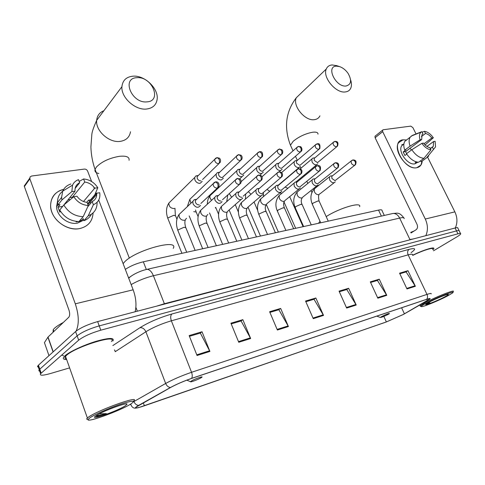 <?xml version="1.0" encoding="UTF-8"?>
<svg xmlns="http://www.w3.org/2000/svg" width="485" height="485" viewBox="0 0 485 485"><rect width="100%" height="100%" fill="white"/><g stroke="black" fill="none" stroke-linecap="round" stroke-linejoin="round"><path stroke-width="0.73" d="M125.318 269.369C130.441 265.998 136.443 263.476 143.33 261.797L378.518 210.096C381.064 209.569 382.241 209.762 382.047 210.678L384.308 215.431M459.065 230.593L457.852 228.15C458.046 227.532 457.125 227.483 455.082 228.005L97.637 321.591C87.833 324.423 80.48 327.745 75.575 331.564L38.436 365.193L37.497 366.527L38.406 367.303M459.283 231.03C459.483 230.423 458.561 230.381 456.524 230.908L99.219 325.884C89.416 328.745 82.05 332.073 77.127 335.856L39.806 369.152L38.933 370.2L39.012 370.904L39.758 371.219L38.861 370.473L39.806 369.152L77.127 335.856C82.05 332.073 89.416 328.745 99.219 325.884L456.524 230.908C458.561 230.381 459.483 230.423 459.283 231.03L460.501 233.485M432.978 249.739L433.808 248.726C435.178 246.344 423.751 249.817 412.656 255.231C423.751 249.817 435.178 246.344 433.808 248.726L432.978 249.739M112.878 341.034C114.781 337.554 109.216 337.645 96.169 341.301C84.02 344.962 69.743 351.589 65.093 355.693L63.971 356.814C62.529 358.67 63.426 359.579 66.657 359.537C63.426 359.579 62.529 358.67 63.971 356.814L65.093 355.693C69.743 351.589 84.02 344.962 96.169 341.301C109.216 337.645 114.781 337.554 112.878 341.034M63.577 355.699L61.674 355.111M403.096 314.565L386.375 321.925L144.409 405.781C137.673 408.055 134.951 408.473 136.23 407.042L170.756 387.406C176.716 384.193 183.603 381.222 191.423 378.494L426.473 299.403C429.104 298.53 430.207 298.384 429.795 298.954L403.096 314.565M403.302 314.492L427.667 300.5C431.31 298.323 430.989 297.917 426.697 299.281L191.63 378.367C183.609 381.168 176.546 384.211 170.435 387.503L138.571 405.405C134.381 407.855 134.393 408.594 138.607 407.624L386.169 322.034L403.302 314.492M433.493 250.812L456.931 236.856C459.162 235.516 460.423 234.534 460.72 233.915C460.92 233.315 460.004 233.285 457.967 233.819L100.807 330.182C90.998 333.086 83.62 336.414 78.679 340.167L40.607 373.692C39.424 375.729 42.625 375.693 50.222 373.589L69.622 367.885M238.759 342.283L230.927 323.192L242.839 319.657L250.654 338.512L238.759 342.283M197.043 355.505L189.162 335.578L202.033 331.764L209.908 351.431L197.043 355.505M346.648 308.072L339.045 291.133L348.642 288.284L356.22 305.041L346.648 308.072M377.821 298.19L370.304 281.864L379.282 279.196L386.769 295.353L377.821 298.19M406.982 288.945L399.561 273.188L407.976 270.691L415.366 286.289L406.982 288.945M277.384 330.036L269.618 311.722L280.676 308.442L288.423 326.538L277.384 330.036M313.255 318.663L305.562 301.058L315.856 298.008L323.519 315.408L313.255 318.663M315.856 298.008L313.68 299.378M305.847 301.706L314.019 299.275L323.519 315.408M280.676 308.442L278.542 309.824M269.902 312.395L278.875 309.727L288.423 326.538M407.976 270.691L405.739 272.012M399.834 273.764L406.084 271.909L415.366 286.289M379.282 279.196L377.057 280.536M370.582 282.464L377.403 280.433L386.769 295.353M348.642 288.284L346.442 289.636M339.324 291.752L346.781 289.539L356.22 305.041M202.033 331.764L200.02 333.165M189.447 336.311L200.335 333.074L209.908 351.431M242.839 319.657L240.76 321.058M231.212 323.895L241.087 320.961L250.654 338.512M403.083 139.807L406.6 140.013L403.083 139.807C389.231 140.965 403.756 170.787 416.833 167.701C407.115 170.229 392.801 150.526 398.615 142.681L403.083 139.807M422.229 160.996C421.853 164.761 420.058 166.998 416.833 167.701L420.871 165.149L422.229 160.996M455.312 227.944C457.604 222.845 457.452 217.486 454.869 211.866L427.649 157.237M425.842 235.655C428.103 230.411 427.922 224.864 425.29 219.032L382.701 131.671L375.111 137.734L417.027 224.343C417.943 226.677 417.621 228.477 416.082 229.751L411.013 232.976M416.039 133.945L412.899 127.634L410.795 126.118L383.199 129.75L382.592 130.144L382.701 131.671M375.111 137.734L375.014 136.218L375.463 135.855M421.38 136.606L425.527 133.484C427.825 133.987 429.91 135.497 431.777 138.013L424.017 143.76M426.915 146.422L433.554 141.541L433.299 146.349L430.365 148.713M409.819 148.422L411.65 149.853M417.573 162.378L414.924 163.833C407.855 165.627 397.512 151.332 401.762 145.664L403.914 143.887M417.876 162.202L415.154 162.754L416.348 161.887M406.721 154.145L405.599 151.581L421.726 139.51L420.107 139.753L410.086 146.149L404.751 150.156L405.824 149.986L403.18 151.969L404.914 155.491L406.757 154.115M420.598 160.759L421.119 161.796L426.527 157.898L433.517 149.41L432.42 147.222M422.853 160.547L421.119 161.796M418.537 162.251C414.02 161.796 410.007 158.941 406.491 153.69L411.844 149.707L421.889 143.33L423.508 143.081C425.406 145.639 427.515 147.155 429.825 147.634L430.929 149.835L423.945 158.34L418.537 162.251M404.751 150.156C403.484 146.549 403.502 143.627 404.805 141.384L412.511 135.327L421.841 131.677L422.926 133.854L422.441 134.224M428.661 156.14L426.527 157.898M423.945 158.34C419.422 157.867 415.384 154.988 411.844 149.707M410.086 146.149C408.8 142.523 408.8 139.589 410.098 137.346M411.88 135.812L412.511 135.327M433.554 141.541L435.124 141.305L435.548 146.87L433.517 149.41M430.929 149.835C427.588 149.325 424.575 147.161 421.889 143.33M420.107 139.753C418.998 136.279 419.319 133.745 421.065 132.162L421.841 131.677M421.726 139.51L421.95 134.824L422.926 133.854M401.853 144.548L403.302 144.494M425.09 144.942L433.354 137.782L431.777 138.013M425.527 133.484L424.442 131.314L422.114 132.223M424.442 131.314C427.752 131.871 430.722 134.024 433.354 137.782M405.599 151.581L403.18 151.969M426.176 303.192C422.678 305.077 421.041 306.199 421.265 306.562C421.641 307.617 438.592 300.736 447.685 295.862L452.281 293.14C457.688 289.363 437.112 297.256 426.176 303.192M453.263 291.552C455.712 289.072 435.651 297.002 425.315 302.628L420.271 305.829L420.386 306.235M444.654 296.899C447.285 295.492 448.522 294.656 448.352 294.383C448.134 293.619 435.724 298.657 429.346 302.113L426.309 303.919C422.532 306.599 436.852 301.094 444.654 296.899M426.224 303.986L430.074 302.882L428.006 302.852M414.032 231.054L410.71 232.357M432.717 249.205C434.014 246.956 423.162 250.272 412.729 255.383M430.074 302.882L426.915 303.507M336.432 66.154C325.599 66.215 335.693 87.33 346.017 86.015C351.267 84.584 351.964 80.383 348.109 73.423C345.702 69.979 342.804 67.694 339.403 66.554L336.432 66.154M350.582 79.813C351.686 83.093 351.74 85.894 350.74 88.222C349.697 90.446 347.848 91.689 345.205 91.962C335.772 93.393 322.355 77.133 326.278 69.022C327.333 66.518 329.309 65.166 332.207 64.954L337.008 65.754M381.634 316.572L380.361 317.487C381.786 317.323 384.459 316.256 388.388 314.28L389.431 313.649C389.334 313.098 386.739 314.074 381.634 316.572M320.027 221.281L318.493 223.294M359.634 206.689C361.84 201.475 339.445 208.004 326.193 216.607M136.976 77.691C121.171 77.903 131.641 103.687 146.955 101.874C162.427 101.141 151.975 76.224 136.976 77.691M146.555 109.034C135.315 110.489 120.856 97.43 121.929 86.676C122.632 80.334 126.33 76.836 133.035 76.175C144.754 75.108 158.844 88.731 157.128 99.383C156.237 105.027 152.708 108.246 146.555 109.034M191.314 381.052L190.544 381.731C190.375 382.483 198.614 379.367 201.214 377.694L201.433 377.554C204.834 375.402 194.661 378.9 191.314 381.052M173.23 248.387C179.335 238.396 136.249 249.866 124.851 261.633L123.117 263.628M313.777 157.964L312.746 158.134L311.849 159.025L312.031 161.844C313.158 163.906 314.626 164.9 316.432 164.839L317.833 163.821M312.746 158.134L314.832 157.783L314.189 158.419L314.322 160.462L317.499 162.633L336.711 146.779M296.177 160.632L295.062 160.82L294.104 161.802L294.292 164.597C295.438 166.694 296.941 167.707 298.808 167.634L300.306 166.519M295.062 160.82L297.147 160.462L296.462 161.165L296.602 163.19L299.863 165.397L318.924 149.331M277.935 163.396L276.711 163.609L275.698 164.694L275.898 167.446C277.05 169.586 278.59 170.617 280.524 170.538L282.137 169.301M276.711 163.609L278.802 163.245L278.075 164.027L278.22 166.022C279.051 167.567 280.166 168.313 281.567 168.265L300.451 151.975M259.008 166.27L257.656 166.507L256.589 167.701L256.801 170.405C257.965 172.587 259.554 173.636 261.554 173.551L263.288 172.181M257.656 166.507L259.754 166.137L258.984 166.998L259.135 168.962C259.978 170.538 261.124 171.296 262.573 171.241L281.251 154.721M239.354 169.253L237.868 169.52L236.747 170.841L236.971 173.484C238.147 175.703 239.772 176.77 241.851 176.685L243.712 175.158M237.868 169.52L239.966 169.144L239.153 170.096L239.317 172.011C240.172 173.618 241.348 174.394 242.852 174.327L261.294 157.583M218.935 172.351L217.292 172.648L216.116 174.121L216.352 176.679C217.541 178.947 219.214 180.032 221.372 179.935L223.367 178.237M217.292 172.648L219.39 172.272L218.541 173.327L218.717 175.182C219.578 176.825 220.784 177.613 222.348 177.546L240.518 160.553M197.704 175.576L195.885 175.916L194.655 177.546L194.909 180.002C196.11 182.318 197.825 183.427 200.069 183.318L202.215 181.42M195.885 175.916L197.983 175.528L197.098 176.698L197.286 178.486C198.153 180.159 199.396 180.96 201.014 180.887M331.328 175.897L330.394 176.031L329.448 176.873L329.6 179.85C331.601 182.857 333.486 183.53 335.256 181.875M330.394 176.031L332.48 175.734L331.801 176.34L331.91 178.492L335.062 180.632L354.668 165.349M327.696 221.269L326.605 221.512M314.098 178.886L313.08 179.026L312.073 179.965L312.231 182.918C314.31 186.028 316.268 186.689 318.093 184.9M313.08 179.026L315.165 178.735L314.438 179.401L314.559 181.548C315.389 183.063 316.462 183.791 317.79 183.718L337.257 168.24M310.655 225.016L309.527 225.264M296.238 181.984L295.123 182.142L294.049 183.172L294.219 186.101C296.383 189.32 298.414 189.962 300.3 188.022M295.123 182.142L297.208 181.845L296.438 182.584L296.559 184.712C297.396 186.258 298.505 186.998 299.875 186.919L319.178 171.235M293.001 228.896L291.825 229.156M277.705 185.197L276.48 185.373L275.341 186.519L275.522 189.411C277.784 192.739 279.893 193.357 281.84 191.254M276.48 185.373L278.566 185.076L277.747 185.894L277.875 187.992C278.723 189.574 279.857 190.32 281.282 190.241L300.397 174.357M274.686 232.921L273.473 233.188M258.469 188.532L257.123 188.726L255.91 189.999L256.098 192.842C258.475 196.298 260.663 196.886 262.676 194.6M257.123 188.726L259.208 188.429L258.335 189.344L258.475 191.405C259.329 193.018 260.493 193.776 261.967 193.691L280.863 177.595M255.686 237.098L254.425 237.377M238.487 192.005L236.995 192.218L235.71 193.636L235.916 196.407C238.414 199.996 240.693 200.547 242.761 198.056M236.995 192.218L239.081 191.921L238.153 192.939L238.305 194.952C239.172 196.595 240.372 197.371 241.9 197.274M235.952 241.439L234.643 241.724M217.71 195.613L216.061 195.855L214.703 197.437L214.928 200.123C217.559 203.852 219.935 204.355 222.057 201.639M216.061 195.855L218.141 195.552L217.165 196.692L217.328 198.638C218.201 200.317 219.432 201.105 221.021 201.008M215.443 245.944L214.085 246.247M196.098 199.371L194.261 199.638L192.83 201.408L193.078 203.985C195.861 207.865 198.341 208.32 200.511 205.349M194.261 199.638L196.34 199.335L195.31 200.608L195.491 202.475C196.376 204.191 197.644 204.997 199.293 204.888M194.121 250.636L192.703 250.945M88.737 200.117L89.622 201.433L88.737 200.117M90.083 202.196L90.695 203.33L90.083 202.196M93.065 212.927C92.568 221.348 88.052 226.58 79.51 228.611C69.094 230.605 56.175 223.191 52.071 212.679C47.827 202.203 53.368 191.448 63.614 189.417C55.017 191.666 50.682 197.237 50.604 206.143C50.81 219.093 66.784 231.412 79.51 228.611C87.827 226.659 92.344 221.615 93.047 213.479L93.065 212.927M135.139 311.77C136.697 305.12 136.03 297.796 133.157 289.806L98.728 200.05M76.103 331.116C79.237 324.21 78.97 315.111 75.302 303.816L29.864 178.838L24.395 186.573L68.937 310C69.961 313.334 69.901 315.765 68.749 317.293L48.033 337.057L53.217 351.807M96.715 194.8L95.812 192.448M94.345 188.635L93.623 186.743M91.629 181.535L87.627 171.114C86.942 169.714 85.845 169.035 84.348 169.083L31.573 176.025L30.034 176.934L29.864 178.838M24.395 186.573L24.256 185.961L25.747 183.851M48.979 355.644L44.432 342.64L48.033 337.057M69.919 197.437L72.241 197.407L84.748 182.039C88.894 182.609 92.223 184.652 94.727 188.18L83.499 201.517M87.633 203.761L96.654 193.194L96.721 194.436C96.606 197.741 95.096 200.123 92.198 201.584L87.736 206.78M68.112 199.668L70.27 199.62M83.759 220.111L77.467 223.136C68.155 225.125 56.593 216.061 56.563 206.658L57.563 201.257M91.435 214.225C89.883 217.28 87.391 219.432 83.972 220.669L83.208 218.644L81.116 221.051L76.127 221.924L76.545 221.433M62.662 206.428L75.036 191.114L71.853 191.587L61.934 199.929L57.891 204.991L59.97 204.664L57.976 207.156L59.825 212.157L60.51 211.308M78.964 221.548C70.677 221.257 64.275 217.413 59.752 210.023L63.82 204.997L73.775 196.704L76.957 196.213C79.528 199.82 82.911 201.875 87.112 202.397L88.306 205.537L83.19 216.668L78.964 221.548M56.563 206.658L57.891 204.991L57.569 202.457C57.454 197.722 59.146 193.988 62.65 191.254M83.972 220.669L88.228 215.807L93.393 204.712L92.198 201.584M97.055 202.33L97.079 203.736C96.721 209.623 93.769 213.649 88.228 215.807M83.19 216.668C74.848 216.352 68.391 212.46 63.82 204.997M61.934 199.929L61.601 197.371L62.704 191.132C64.311 187.622 67.045 185.24 70.889 183.997M96.654 193.194L99.722 192.727C100.51 198.432 98.4 202.427 93.393 204.712M88.306 205.537C82.153 205.064 77.309 202.118 73.775 196.704M71.853 191.587L72.526 185.161C73.702 182.536 75.69 180.705 78.491 179.668L79.661 182.76L75.139 188.38M75.036 191.114L74.987 190.411C74.981 186.81 76.539 184.264 79.661 182.76M86.694 202.354L88.573 200.141L90.549 199.832L94.793 194.849L97.794 187.725L94.727 188.18M84.748 182.039L83.572 178.959L79.164 181.445M83.572 178.959C89.622 179.535 94.363 182.457 97.794 187.725M81.116 221.051L80.595 219.663M62.656 206.41L57.976 207.156M89.907 417.797L88.027 419.616C86.9 422.962 121.377 410.249 130.901 403.926L131.229 403.714C135.97 400.258 132.435 400.416 120.613 404.187C109.44 407.946 94.727 414.475 89.907 417.797M133.272 401.289L133.454 401.131C141.826 394.541 98.891 409.625 88.531 417.07L86.579 418.979L87.7 419.476M111.368 341.543C118.983 333.462 76.175 346.357 66.59 355.269L65.523 356.336C64.444 357.688 64.735 358.506 66.396 358.791M63.335 322.458C59.2 324.647 56.199 326.629 54.332 328.406L53.223 329.648L53.059 332.261M125.445 405.684L127.022 404.217C128.095 401.835 103.826 410.656 96.66 415.312L96.048 415.706C87.185 421.55 117.576 411.104 125.445 405.684M95.442 416.142L97.061 416.379L106.348 413.596L99.14 413.905M106.348 413.596C101.717 414.887 98.358 415.536 96.272 415.554M97.061 416.379L96.006 416.348M381.362 216.104L378.518 210.096M146.306 269.43L143.33 261.797M455.082 228.005L457.967 233.819M38.436 365.193L41.176 373.129M75.575 331.564L78.679 340.167M97.637 321.591L100.807 330.182M404.126 218.656C404.411 217.541 402.92 217.347 399.646 218.074L409.928 239.523L413.214 238.966M135.879 307.344L137.346 311.194M391.644 213.764L393.105 213.436C395.827 213.418 398.009 214.964 399.646 218.074L153.412 275.729L164.379 303.731L410.074 239.79M145.785 269.636L147.125 269.32C149.592 269.527 151.684 271.661 153.412 275.729C145.5 277.705 138.086 280.657 131.156 284.592M156.861 306.083L164.379 303.731L164.53 304.077M128.58 277.875L131.908 275.668M386.375 321.925L383.841 316.408M191.63 378.367C192.46 376.815 192.436 374.796 191.551 372.298L426.982 294.401C427.794 296.323 427.697 297.948 426.697 299.281M170.435 387.503C168.307 387.23 166.713 385.884 165.658 383.459C173.096 379.397 181.729 375.675 191.551 372.298L171.369 320.803C161.553 323.725 153.054 327.381 145.882 331.764L115.145 351.74M412.523 254.946C412.911 253.994 411.45 253.97 408.146 254.861L426.982 294.401C430.256 293.34 431.638 293.17 431.135 293.904M138.571 405.405C136.467 405.175 134.915 403.89 133.921 401.55L165.658 383.459L145.882 331.764C144.488 328.812 142.493 327.466 139.898 327.733C148.865 322.185 159.523 317.602 171.86 313.989L409.104 249.345C415.712 247.744 416.366 248.847 411.074 252.649M130.914 404.86L130.138 404.393M133.43 401.835L133.921 401.55M112.859 345.575L139.898 327.733M409.104 249.345C407.533 250.612 407.212 252.449 408.146 254.861L171.369 320.803C170.338 317.693 170.502 315.426 171.86 313.989M115.394 351.576L114.46 349.879M144.409 405.781L143.305 402.823M404.423 313.831L401.598 307.775M427.418 300.591L426.8 299.293M312.989 318.057L323.216 314.82M346.387 307.49L355.923 304.471M377.56 297.626L386.472 294.807M406.727 288.405L415.075 285.762M277.117 329.406L288.114 325.926M238.487 341.622L250.351 337.869M196.771 354.82L209.599 350.764M425.29 219.032L454.869 211.866M300.16 94.035L296.299 97.74C292.249 105.778 305.065 121.311 314.389 119.662C317.002 119.328 318.851 118.061 319.936 115.86M291.139 146.719L290.454 145.209L293.243 141.232C299.087 136.527 305.611 133.527 312.819 132.211C316.323 131.835 318.045 132.484 318.002 134.151M103.917 110.701C99.552 112.423 97.133 115.648 96.66 120.377C95.454 130.817 109.198 143.075 120.104 141.39C126.07 140.468 129.537 137.267 130.501 131.774M98.873 173.497C95.794 172.927 94.526 171.563 95.06 169.392L96.382 167.07C101.686 161.65 109.367 158.061 119.431 156.309C126.373 155.655 129.586 156.982 129.071 160.286M333.862 141.814L333.128 142.493L335.22 141.359L337.081 142.832C337.699 144.457 337.518 145.791 336.541 146.816L337.554 146.082C339.082 140.953 335.875 141.559 335.22 141.359L334.595 141.475M285.113 187.107L287.884 188.283M314.189 158.419L333.128 142.493C332.934 144.906 334.068 146.349 336.541 146.816M316.038 144.269L315.244 145.015L317.408 143.802L319.269 145.306C319.894 146.967 319.718 148.319 318.748 149.362L319.833 148.555C320.282 144.706 319.476 143.117 317.408 143.802L316.79 143.918M267.011 189.441L269.702 191.302M296.462 161.165L315.244 145.015C315.074 147.47 316.244 148.919 318.748 149.362M297.529 146.816L296.674 147.646L298.912 146.343L300.773 147.876C301.403 149.574 301.233 150.95 300.27 152.011L301.44 151.114C302.967 148.98 300.597 146.191 300.524 146.694L298.299 146.458M248.375 191.648L250.994 194.279M278.075 164.027L296.674 147.646C296.535 150.138 297.735 151.593 300.27 152.011M278.293 149.465L277.378 150.386L279.693 148.98L281.549 150.55C282.185 152.278 282.027 153.678 281.076 154.757L282.331 153.763C283.046 151.999 282.87 150.635 281.797 149.659L279.087 149.089M238.42 212.157L235.261 204.621M229.29 193.594L231.66 197.256M258.984 166.998L277.378 150.386C277.274 152.914 278.505 154.375 281.076 154.757M258.293 152.217L257.311 153.248L259.711 151.72L261.56 153.327C262.203 155.091 262.052 156.522 261.112 157.613L262.464 156.51C262.973 152.89 262.052 151.29 259.711 151.72L259.111 151.829M218.571 214.231L216.08 208.314L215.279 207.744M236.747 170.841L210.017 195.716C209.593 197.322 210.138 198.826 211.654 200.244M239.153 170.096L257.311 153.248C257.244 155.812 258.511 157.267 261.112 157.613M237.474 155.079L236.425 156.237L238.911 154.57L240.76 156.219C241.403 158.025 241.263 159.48 240.342 160.59L241.791 159.353C242.421 157.57 242.16 156.188 241.021 155.2L238.323 154.685M198.086 216.583L196.201 212.024L193.733 211.648M191.587 197.631L189.835 199.311L190.926 203.221M218.541 173.327L236.425 156.237C236.407 158.825 237.711 160.274 240.342 160.59M215.789 158.068L214.667 159.359L217.25 157.546L219.087 159.232C219.735 161.075 219.608 162.56 218.705 163.688L220.263 162.305C220.833 160.48 220.523 159.086 219.335 158.128L216.668 157.655M176.904 219.159L175.576 215.88L173.794 215.291L168.259 217.771L167.816 218.377L168.028 218.911M170.775 201.184L168.877 203.063C168.841 206.489 170.562 208.32 174.054 208.55L174.267 208.508M197.098 176.698L214.667 159.359C214.709 161.966 216.055 163.409 218.705 163.688M351.904 160.341L351.188 160.965L353.159 159.923L355.117 161.426C355.741 163.057 355.553 164.373 354.547 165.373L355.487 164.706C357.354 159.838 353.989 160.092 353.159 159.923L352.51 160.056M328.26 221.148L319.191 201.239L318.069 200.911L312.964 203.179L312.358 204.337M315.456 187.998L314.31 188.914L314.432 191.842C315.602 193.958 317.087 194.903 318.887 194.667M331.801 176.34L351.188 160.965C350.928 163.421 352.049 164.894 354.547 165.373M334.468 163.13L333.692 163.827L335.729 162.705L337.693 164.245C338.324 165.912 338.142 167.246 337.142 168.259L338.154 167.525C339.936 162.639 336.529 162.827 335.729 162.705L335.087 162.845M311.267 224.882L302.161 204.628L300.967 204.27L295.777 206.58L295.213 207.738M298.305 191.132L297.056 192.145L297.184 195.055C298.372 197.213 299.894 198.171 301.749 197.928M314.438 179.401L333.692 163.827C333.456 166.331 334.608 167.81 337.142 168.259M316.365 166.034L315.529 166.804L317.639 165.597L319.603 167.173C320.233 168.871 320.058 170.235 319.069 171.26L320.155 170.441C321.064 166.888 320.221 165.276 317.639 165.597L317.002 165.737M293.661 228.75L284.525 208.138L283.246 207.75L277.972 210.102L277.45 211.26M280.53 194.376L279.172 195.504L279.312 198.389C280.506 200.584 282.07 201.56 283.998 201.305M296.438 182.584L315.529 166.804C315.317 169.35 316.493 170.835 319.069 171.26M297.554 169.047L296.65 169.902L298.839 168.604L300.797 170.217C301.44 171.945 301.27 173.333 300.294 174.376L301.464 173.466C302.246 171.714 302.113 170.338 301.052 169.326L298.208 168.738M275.407 232.764L266.241 211.775L264.877 211.363L259.505 213.758L258.869 214.515L259.038 214.916M262.112 197.741L260.627 198.995L260.778 201.845C261.991 204.082 263.591 205.07 265.586 204.809M277.747 185.894L296.65 169.902C296.468 172.49 297.681 173.982 300.294 174.376M277.996 172.175L277.02 173.139L279.293 171.726L281.251 173.375C281.894 175.146 281.736 176.558 280.767 177.613L282.034 176.601C282.779 174.83 282.597 173.436 281.494 172.411L278.669 171.86M256.468 236.929L247.271 215.552L245.816 215.11L240.354 217.547L239.754 218.274L239.936 218.699M242.997 201.233L241.385 202.633L241.548 205.428C242.767 207.713 244.416 208.714 246.483 208.441M258.335 189.344L277.02 173.139C276.88 175.764 278.123 177.255 280.767 177.613M257.638 175.437L256.595 176.516L258.96 174.976L260.906 176.667C261.554 178.474 261.403 179.911 260.451 180.99L261.815 179.85C262.512 178.068 262.3 176.667 261.166 175.643L258.335 175.109M236.801 241.251L227.586 219.475L226.028 218.996L220.469 221.481L219.905 222.172L220.099 222.633M223.161 204.852L221.396 206.428L221.578 209.15C222.815 211.478 224.506 212.503 226.653 212.212M238.153 192.939L256.595 176.516C256.492 179.177 257.784 180.669 260.451 180.99M236.444 178.832L235.316 180.044L237.777 178.365L239.717 180.099C240.372 181.942 240.233 183.409 239.293 184.5L240.766 183.227C241.415 181.432 241.16 180.026 239.996 179.007L237.165 178.492M216.371 245.743L207.143 223.555L205.47 223.039L199.808 225.567L199.293 226.216L199.499 226.713M202.548 208.617L200.626 210.381L200.826 213.018C202.075 215.395 203.815 216.431 206.046 216.134M217.165 196.692L235.316 180.044C235.273 182.73 236.601 184.215 239.293 184.5M214.352 182.372L213.139 183.736L215.704 181.893L217.632 183.669C218.292 185.555 218.165 187.052 217.244 188.156L218.826 186.725C219.766 182.73 217.128 181.535 215.704 181.893L215.104 182.02M195.128 250.412L185.894 227.792L184.094 227.235L178.328 229.817L177.856 230.417L178.074 230.957M181.123 212.527L179.032 214.515L179.25 217.044C180.511 219.469 182.299 220.523 184.621 220.208M195.31 200.608L213.139 183.736C213.157 186.446 214.528 187.919 217.244 188.156M75.302 303.816L133.157 289.806M53.083 351.928L47.912 337.202M37.878 365.775L40.607 373.692M128.731 278.263C131.047 275.529 139.262 270.994 147.125 269.32L393.105 213.436C396.657 213.479 399.028 211.424 403.756 217.807M136.109 408.061C133.49 408.534 131.69 407.194 130.701 404.053M429.795 298.954L429.631 298.608M375.014 136.218L382.592 130.144M433.299 146.349L430.286 148.549M403.89 144.045L401.762 145.664M421.065 132.162L411.213 136.073M421.265 306.562L420.192 306.162M419.871 304.986L420.271 305.829M293.025 150.865L290.454 145.209C283.749 127.555 285.695 111.732 296.299 97.74L326.278 69.022M311.928 192.448L311.049 190.514M307.817 183.415L306.853 181.293M304.435 175.97L304.089 175.206M300.918 168.24L300.215 166.688M297.36 160.396L295.486 156.285M380.361 317.487L376.784 316.123M339.403 66.554L336.25 65.499M129.343 258.135L95.06 169.392C92.526 162.233 91.144 154.757 90.907 146.973L91.829 134.466C92.011 131.914 93.623 127.215 96.66 120.377L121.929 86.676M190.544 381.731L186.828 380.149M295.68 228.308L283.967 201.918M300.239 168.81L311.849 159.025M280.736 192.357L280.948 194.03M303.089 226.683L289.678 196.661M295.917 181.972L316.669 164.785M278.39 232.109L266.289 204.476M281.639 172.545L294.104 161.802M263.404 192.527L263.482 196.577M278.348 185.106L299.045 167.586M260.475 236.049L248.005 207.137M262.021 176.764L275.698 164.694M245.695 194.006L245.41 199.135M257.741 210.52L254.031 201.972M279.342 171.72L280.767 170.49M241.912 240.13L229.114 210.005M241.203 181.639L256.589 167.701M227.804 194.934L226.707 201.681M260.039 175.061L261.797 173.503M215.892 207.859L215.71 207.356M222.657 244.361L209.52 212.933M210.017 195.716C208.229 197.971 207.344 200.802 207.35 204.197M239.711 178.807L242.094 176.637M196.001 211.539L195.534 209.975M202.675 248.756L189.162 215.886M187.325 206.64L189.835 199.311L216.116 174.121M175.364 215.358L174.964 208.229M181.923 253.315L167.816 218.377C165.755 212.46 166.106 207.356 168.877 203.063L194.655 177.546M218.88 163.657L202.572 179.511M319.045 200.929C318.172 196.546 318.493 194.164 320.015 193.782L334.116 182.766M320.718 222.803L312.213 204.027C309.957 198.171 310.655 193.133 314.31 188.914L329.448 176.873M302.01 204.294C300.724 201.421 301.039 198.971 302.967 196.946L316.857 185.888M303.622 226.562L295.062 207.404C292.813 201.499 293.473 196.413 297.056 192.145L312.073 179.965M284.362 207.774C283.119 204.415 283.44 201.893 285.313 200.22L298.948 189.12M285.907 230.454L277.293 210.896C274.953 205.446 275.577 200.317 279.172 195.504L294.049 183.172M266.065 211.381C264.731 208.356 265.046 205.755 267.011 203.597L280.366 192.484M267.538 234.498L258.869 214.515C256.583 208.78 257.171 203.603 260.627 198.995L275.341 186.519M247.089 215.128C245.774 211.69 246.089 209.011 248.023 207.089L261.063 195.97M248.472 238.687L239.754 218.274C237.529 212.236 238.074 207.022 241.385 202.633L255.91 189.999M227.398 219.02C226.101 215.158 226.41 212.388 228.314 210.702L241.003 199.596M228.677 243.04L219.905 222.172C217.704 216.092 218.201 210.842 221.396 206.428L235.71 193.636M260.542 180.972L243.258 196.14M206.937 223.058C205.646 218.88 205.949 216.007 207.847 214.443M208.107 247.562L199.293 226.216C197.11 220.093 197.553 214.819 200.626 210.381L214.703 197.437M239.372 184.482L222.488 199.735M185.676 227.259C184.373 222.791 184.67 219.802 186.561 218.305M186.713 252.261L177.856 230.417C175.697 224.258 176.085 218.959 179.032 214.515L192.83 201.408M217.304 188.15L200.869 203.464M83.281 218.838L82.735 219.475L83.281 218.838M47.93 337.172L53.107 351.91M24.256 185.961L29.724 178.219M96.721 194.436L87.973 204.658M61.601 197.371L57.569 202.457M72.526 185.161L62.704 191.132M88.027 419.616L86.579 418.979M65.523 356.336L87.367 417.949M53.223 329.648L53.871 331.491M126.3 403.902L127.022 404.217"/></g></svg>
